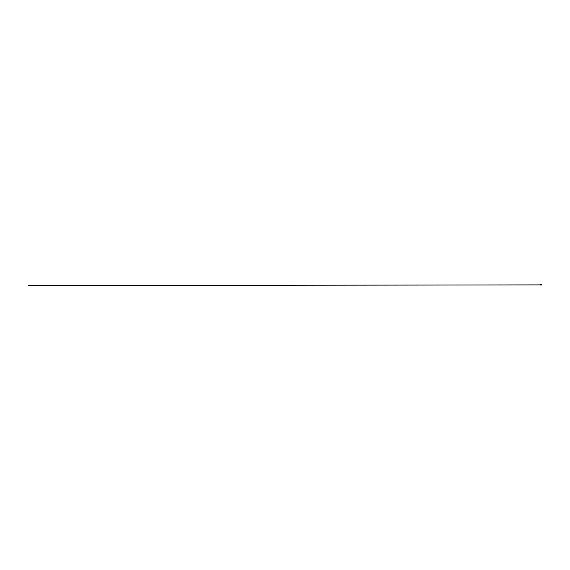 <?xml version="1.0" encoding="UTF-8"?>
<svg xmlns="http://www.w3.org/2000/svg" width="570" height="570" viewBox="0 0 570 570"><rect width="100%" height="100%" fill="white"/><g stroke="black" fill="none" stroke-linecap="round" stroke-linejoin="round"><path stroke-width="0.85" d="M540.446 284.964L540.396 284.366L541.479 284.366L540.403 284.38M541.429 284.786L541.471 284.38M541.493 284.38L541.486 284.858L540.389 284.858L541.486 285M540.424 284.366L540.374 284.843M541.229 284.858L540.652 284.843M540.403 284.986L541.471 285L540.446 284.843M540.481 284.786L540.495 284.366M541.422 284.366L541.486 284.858M540.616 284.886L28.514 285.641L540.474 284.886"/></g></svg>

